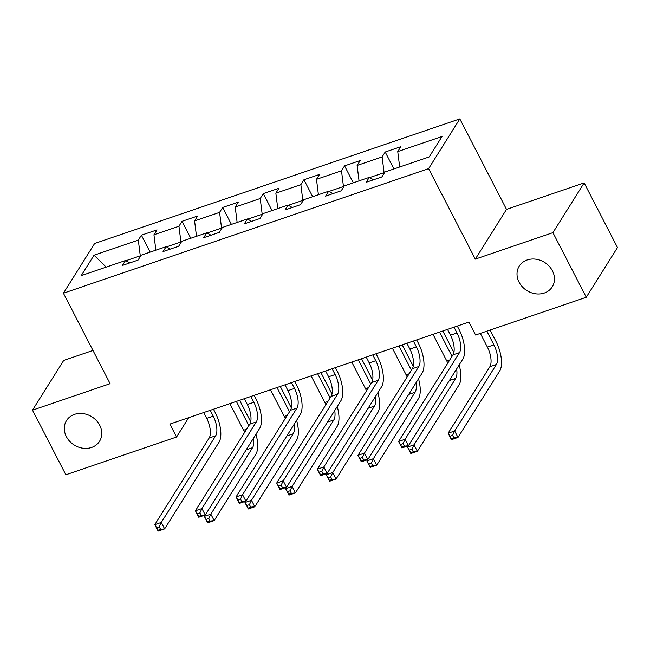 <?xml version="1.0" encoding="UTF-8"?>
<svg xmlns="http://www.w3.org/2000/svg" width="650" height="650" viewBox="0 0 650 650"><rect width="100%" height="100%" fill="white"/><g stroke="black" fill="none" stroke-linecap="round" stroke-linejoin="round"><path stroke-width="0.97" d="M99.71 425.222A19.492 16.64 32.1 0 1 99.547 441.269A19.492 16.64 32.1 0 1 82.867 448.199A19.492 16.64 32.1 0 1 66.365 436.589A19.492 16.64 32.1 0 1 66.528 420.542A19.492 16.64 32.1 0 1 83.208 413.611A19.492 16.64 32.1 0 1 99.71 425.222M552.419 270.806A19.492 16.64 32.1 0 1 552.256 286.853A19.492 16.64 32.1 0 1 535.576 293.784A19.492 16.64 32.1 0 1 519.082 282.173A19.492 16.64 32.1 0 1 519.236 266.126A19.492 16.64 32.1 0 1 535.925 259.196A19.492 16.64 32.1 0 1 552.419 270.806M92.974 350.439L63.716 360.417L32.5 410.15L65.853 474.76L176.556 437.003L188.695 417.666M459.834 118.918L94.648 243.482L63.432 293.207L428.618 168.643L459.834 118.918L506.529 209.381L475.312 259.106L552.939 232.635L584.147 182.902L506.529 209.381M584.147 182.902L617.5 247.52L586.284 297.245L552.939 232.635M129.74 262.933L125.507 260.52L122.428 265.428L138.052 260.098L141.131 255.19L166.14 246.659L163.061 251.566L178.685 246.236L181.764 241.329L206.773 232.797L203.694 237.705L219.318 232.375L222.398 227.467L247.406 218.944L244.327 223.844L259.959 218.514L263.039 213.606L288.039 205.083L284.96 209.991L300.592 204.653L303.672 199.753L328.673 191.222L325.593 196.129L341.226 190.799L344.305 185.892L369.314 177.361L366.234 182.268L381.859 176.938L384.938 172.031L429.219 156.926L442.041 136.5L397.759 151.604L400.839 146.697L385.214 152.027L393.949 168.959M125.507 260.52L81.226 275.624L94.047 255.198L138.328 240.094L141.407 235.186L150.142 252.119M385.214 152.027L382.135 156.934L357.126 165.457L360.206 160.558L344.581 165.888L341.502 170.796L316.493 179.319L319.572 174.419L303.94 179.749L300.861 184.649L275.86 193.18L278.939 188.273L263.307 193.602L260.227 198.51L235.227 207.041L238.306 202.134L222.674 207.464L219.594 212.371L194.586 220.903L197.665 215.995L182.041 221.325L178.961 226.232L153.952 234.764L157.032 229.856L141.407 235.186M586.284 297.245L475.581 335.01L468.91 322.083L169.886 424.076L176.556 437.003M181.131 242.344L180.919 241.946L166.498 246.87M170.373 249.072L166.14 246.659M153.952 234.764L155.878 250.161M178.961 226.232L180.919 241.946M221.764 228.483L221.561 228.085L207.131 233.009M211.006 235.211L206.773 232.797M194.586 220.903L196.511 236.299M219.594 212.371L221.561 228.085M262.397 214.63L262.194 214.224L247.764 219.148M251.639 221.349L247.406 218.944M235.227 207.041L237.144 222.438M260.227 198.51L262.194 214.224M303.03 200.769L302.827 200.371L288.405 205.286M292.273 207.496L288.039 205.083M275.86 193.18L277.777 208.577M300.861 184.649L302.827 200.371M343.663 186.907L343.46 186.509L329.038 191.425M332.906 193.635L328.673 191.222M316.493 179.319L318.419 194.724M341.502 170.796L343.46 186.509M384.304 173.046L384.093 172.648L369.671 177.564M373.547 179.774L369.314 177.361M357.126 165.457L359.052 180.862M382.135 156.934L384.093 172.648M397.759 151.604L399.685 167.001M32.5 410.15L110.126 383.671L63.432 293.207M475.312 259.106L428.618 168.643M140.498 256.206L140.286 255.807L125.864 260.723M94.047 255.198L106.178 267.109M138.328 240.094L140.286 255.807M344.581 165.888L353.316 182.812M303.94 179.749L312.683 196.674M263.307 193.602L272.049 210.535M222.674 207.464L231.416 224.396M182.041 221.325L190.775 238.257M447.525 329.379L450.523 335.197A15.226 6.524 -108.8 0 1 452.977 354.843L398.604 441.464L405.121 439.238L408.452 445.705L462.824 359.084A22.839 9.782 71.2 0 0 459.144 329.615L457.299 326.048M454.033 327.161L457.039 332.979A15.226 6.524 -108.8 0 1 459.493 352.617L405.121 439.238L403.073 443.593L400.465 444.478L401.798 447.07L404.406 446.176L403.073 443.593M404.406 446.176L408.452 445.705L401.944 447.923L398.604 441.464L400.465 444.478M401.944 447.923L401.798 447.07M480.334 333.385L487.411 347.084A15.226 6.524 -108.8 0 1 489.864 366.73L448.142 433.192L454.659 430.974L457.99 437.434L499.712 370.971A22.839 9.782 71.2 0 0 496.031 341.51L490.116 330.054M486.85 331.167L493.919 344.866A15.226 6.524 -108.8 0 1 496.372 364.512L454.659 430.974L452.603 435.321L450.003 436.215L451.336 438.799L453.944 437.905L452.603 435.321M453.944 437.905L457.99 437.434L451.482 439.652L448.142 433.192L450.003 436.215M451.482 439.652L451.336 438.799M406.892 343.241L409.89 349.058A15.226 6.524 -108.8 0 1 412.344 368.704L357.971 455.325L364.488 453.099L367.819 459.566L422.191 372.938A22.839 9.782 71.2 0 0 418.511 343.476L416.666 339.901M413.4 341.023L416.406 346.84A15.226 6.524 -108.8 0 1 418.852 366.478L364.488 453.099L362.432 457.454L359.832 458.339L361.164 460.923L363.773 460.038L362.432 457.454M363.773 460.038L367.819 459.566L361.311 461.784L357.971 455.325L359.832 458.339M361.311 461.784L361.164 460.923M366.251 357.102L369.257 362.919A15.226 6.524 -108.8 0 1 371.711 382.558L317.338 469.186L323.846 466.96L327.186 473.419L381.558 386.799A22.839 9.782 71.2 0 0 377.877 357.338L376.033 353.762M372.767 354.876L375.765 360.693A15.226 6.524 -108.8 0 1 378.219 380.339L323.846 466.96L321.799 471.315L319.199 472.201L320.531 474.784L323.131 473.899L321.799 471.315M323.131 473.899L327.186 473.419L320.669 475.646L317.338 469.186L319.199 472.201M320.669 475.646L320.531 474.784M453.887 352.454L442.812 330.988M439.546 332.101L452.051 356.322M433.03 334.319L446.777 360.945A15.226 6.524 -108.8 0 1 447.793 363.106M456.641 368.932A15.226 6.524 -108.8 0 1 455.739 378.373L414.026 444.827L417.357 451.295L459.071 384.832A22.839 9.782 71.2 0 0 459.152 364.926M408.33 445.746L407.509 447.054L414.026 444.827L411.97 449.183L409.37 450.068L410.702 452.66L413.303 451.766L411.97 449.183M413.303 451.766L417.357 451.295L410.849 453.513L407.509 447.054L409.37 450.068M410.849 453.513L410.702 452.66M413.254 366.308L402.179 344.849M398.913 345.963L411.409 370.183M392.397 348.181L406.136 374.806A15.226 6.524 -108.8 0 1 407.152 376.967M416.008 382.793A15.226 6.524 -108.8 0 1 415.106 392.226L373.384 458.689L376.724 465.156L418.438 398.694A22.839 9.782 71.2 0 0 418.519 378.787M367.697 459.607L366.876 460.915L373.384 458.689L371.337 463.044L368.729 463.929L370.069 466.513L372.669 465.628L371.337 463.044M372.669 465.628L376.724 465.156L370.207 467.374L366.876 460.915L368.729 463.929M370.207 467.374L370.069 466.513M325.618 370.963L328.624 376.781A15.226 6.524 -108.8 0 1 331.077 396.419L276.705 483.039L283.213 480.821L286.553 487.281L340.925 400.66A22.839 9.782 71.2 0 0 337.244 371.199L335.4 367.624M332.134 368.737L335.132 374.554A15.226 6.524 -108.8 0 1 337.586 394.201L283.213 480.821L281.166 485.176L278.558 486.062L279.898 488.646L282.498 487.76L281.166 485.176M282.498 487.76L286.553 487.281L280.036 489.507L276.705 483.039L278.558 486.062M280.036 489.507L279.898 488.646M284.984 384.816L287.991 390.634A15.226 6.524 -108.8 0 1 290.436 410.28L236.072 496.901L242.58 494.683L245.919 501.142L300.284 414.521A22.839 9.782 71.2 0 0 296.611 385.06L294.767 381.485M291.501 382.598L294.499 388.416A15.226 6.524 -108.8 0 1 296.952 408.062L242.58 494.683L240.533 499.029L237.924 499.923L239.257 502.507L241.865 501.621L240.533 499.029M241.865 501.621L245.919 501.142L239.403 503.368L236.072 496.901L237.924 499.923M239.403 503.368L239.257 502.507M244.351 398.678L247.349 404.495A15.226 6.524 -108.8 0 1 249.803 424.141L195.431 510.762L201.947 508.544L205.278 515.003L259.651 428.382A22.839 9.782 71.2 0 0 255.97 398.913L254.134 395.346M250.859 396.459L253.866 402.277A15.226 6.524 -108.8 0 1 256.319 421.923L201.947 508.544L199.899 512.891L197.291 513.784L198.624 516.368L201.232 515.474L199.899 512.891M201.232 515.474L205.278 515.003L198.77 517.221L195.431 510.762L197.291 513.784M198.77 517.221L198.624 516.368M372.621 380.169L361.546 358.711M358.272 359.824L370.776 384.044M351.764 362.042L365.503 388.668A15.226 6.524 -108.8 0 1 366.519 390.829M375.375 396.654A15.226 6.524 -108.8 0 1 374.473 406.088L332.751 472.55L336.091 479.009L377.804 412.555A22.839 9.782 71.2 0 0 377.886 392.649M327.064 473.468L326.243 474.768L332.751 472.55L330.704 476.905L328.096 477.791L329.428 480.374L332.036 479.489L330.704 476.905M332.036 479.489L336.091 479.009L329.574 481.236L326.243 474.768L328.096 477.791M329.574 481.236L329.428 480.374M331.988 394.03L320.905 372.564M317.639 373.685L330.143 397.906M311.131 375.903L324.87 402.529A15.226 6.524 -108.8 0 1 325.886 404.69M334.734 410.516A15.226 6.524 -108.8 0 1 333.832 419.949L292.118 486.411L295.449 492.871L337.171 426.408A22.839 9.782 71.2 0 0 337.252 406.51M286.423 487.329L285.61 488.629L292.118 486.411L290.071 490.766L287.463 491.652L288.795 494.236L291.403 493.35L290.071 490.766M291.403 493.35L295.449 492.871L288.941 495.097L285.61 488.629L287.463 491.652M288.941 495.097L288.795 494.236M291.354 407.891L280.272 386.425M277.006 387.538L289.51 411.767M270.498 389.764L284.237 416.39A15.226 6.524 -108.8 0 1 285.252 418.551M294.101 424.377A15.226 6.524 -108.8 0 1 293.199 433.81L251.485 500.273L254.816 506.732L296.538 440.269A22.839 9.782 71.2 0 0 296.619 420.371M245.789 501.183L244.969 502.491L251.485 500.273L249.438 504.619L246.829 505.513L248.162 508.097L250.77 507.211L249.438 504.619M250.77 507.211L254.816 506.732L248.308 508.95L244.969 502.491L246.829 505.513M248.308 508.95L248.162 508.097M203.718 412.539L206.716 418.356A15.226 6.524 -108.8 0 1 209.17 438.003L154.798 524.623L161.314 522.405L164.645 528.864L219.018 442.244A22.839 9.782 71.2 0 0 215.337 412.774L213.493 409.207M210.226 410.321L213.232 416.138A15.226 6.524 -108.8 0 1 215.686 435.776L161.314 522.405L159.258 526.752L156.658 527.646L157.991 530.229L160.599 529.336L159.258 526.752M160.599 529.336L164.645 528.864L158.137 531.082L154.798 524.623L156.658 527.646M158.137 531.082L157.991 530.229M250.721 421.753L239.639 400.286M236.373 401.399L248.877 425.628M229.856 403.626L243.604 430.251A15.226 6.524 -108.8 0 1 244.619 432.404M253.467 438.238A15.226 6.524 -108.8 0 1 252.566 447.671L210.852 514.134L214.183 520.593L255.897 454.131A22.839 9.782 71.2 0 0 255.978 434.233M205.156 515.044L204.336 516.352L210.852 514.134L208.796 518.481L206.196 519.374L207.529 521.958L210.137 521.064L208.796 518.481M210.137 521.064L214.183 520.593L207.675 522.811L204.336 516.352L206.196 519.374M207.675 522.811L207.529 521.958M457.039 332.979L450.523 335.197M459.493 352.617L452.977 354.843M493.919 344.866L487.411 347.084M496.372 364.512L489.864 366.73M416.406 346.84L409.89 349.058M418.852 366.478L412.344 368.704M375.765 360.693L369.257 362.919M378.219 380.339L371.711 382.558M449.792 359.921L446.777 360.945M455.739 378.373L449.353 380.551M409.159 373.774L406.136 374.806M415.106 392.226L408.72 394.412M335.132 374.554L328.624 376.781M337.586 394.201L331.077 396.419M294.499 388.416L287.991 390.634M296.952 408.062L290.436 410.28M253.866 402.277L247.349 404.495M256.319 421.923L249.803 424.141M368.526 387.636L365.503 388.668M374.473 406.088L368.079 408.265M327.884 401.497L324.87 402.529M333.832 419.949L327.446 422.126M287.251 415.358L284.237 416.39M293.199 433.81L286.812 435.988M213.232 416.138L206.716 418.356M215.686 435.776L209.17 438.003M246.618 429.219L243.604 430.251M252.566 447.671L246.179 449.849"/></g></svg>
